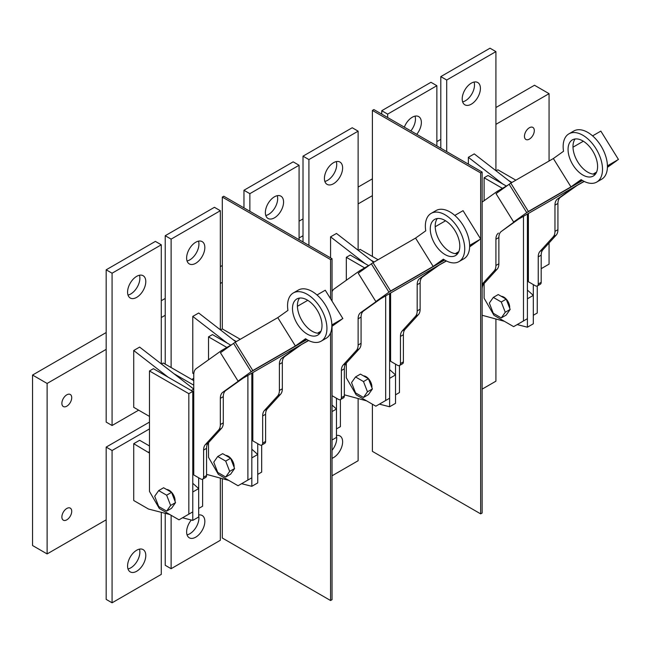 <?xml version="1.0" encoding="UTF-8"?>
<svg xmlns="http://www.w3.org/2000/svg" width="651" height="651" viewBox="0 0 651 651"><rect width="100%" height="100%" fill="white"/><g stroke="black" fill="none" stroke-linecap="round" stroke-linejoin="round"><path stroke-width="0.98" d="M340.408 399.641L340.408 426.649L336.477 428.919L336.477 398.233M399.462 365.545L399.462 392.553L395.523 394.823L395.523 364.137M358.31 250.383L360.093 249.357L378.068 259.733M370.85 260.115L374.13 262.003M537.254 285.992L537.254 313.001L533.315 315.271L533.315 284.585M496.103 170.831L497.885 169.805L515.861 180.181M508.643 180.563L511.922 182.451M261.678 445.097L261.678 472.105L257.739 474.376L257.739 443.689M332.043 301.136L332.043 258.732L223.781 196.228L222.308 197.074L222.308 328.91L240.276 339.285M233.066 339.667L236.337 341.555M222.308 328.91L220.526 329.935M202.624 479.193L202.624 506.201L198.685 508.472L198.685 477.785M161.472 364.031L163.255 363.006L193.762 380.615M174.012 373.755L193.762 385.164M159.316 508.472L179.001 519.832L188.839 514.152L188.839 393.684L149.478 370.956L149.478 491.424L159.316 508.472M188.839 514.152L192.777 511.881L192.777 391.414L153.408 368.686L149.478 370.956M188.839 393.684L192.777 391.414M208.523 442.656L208.523 457.327L218.37 474.376L238.054 485.744L247.893 480.056L247.893 375.635M226.849 347.447L208.523 336.86L208.523 359.816M230.788 345.168L212.462 334.59L208.523 336.86M247.893 480.056L251.831 477.785L251.831 373.365M346.316 363.103L346.316 377.775L356.162 394.823L375.839 406.191L385.685 400.503L385.685 296.083M364.641 267.895L346.316 257.308L346.316 280.264M385.685 400.503L389.623 398.233L389.623 293.813M368.58 265.616L350.254 255.037L346.316 257.308M484.108 283.559L484.108 298.223L493.946 315.271L513.631 326.639L523.477 320.951L523.477 216.531M502.434 188.342L484.108 177.764L484.108 200.711M506.364 186.064L488.038 175.485L484.108 177.764M523.477 320.951L527.408 318.681L527.408 214.26M332.043 395.678L338.439 399.372A4.175 2.409 -120 0 0 340.53 399.576A4.175 2.409 -120 0 0 341.393 397.663L341.393 370.509A13.915 8.04 60 0 1 343.126 365.073L356.39 350.458A13.915 8.04 -120 0 0 358.123 345.014L358.123 318.795A13.915 8.04 60 0 1 360.63 312.667L377.808 300.404L398.477 288.474L380.762 298.703L363.584 310.958A13.915 8.04 -120 0 0 361.077 317.094L358.123 318.795M341.393 397.663L344.346 395.963L344.346 368.808L341.393 370.509M343.126 365.073L346.08 363.364L359.344 348.749L356.39 350.458M358.123 345.014L361.077 343.313L361.077 317.094M362.867 269.888L362.42 269.172L362.867 269.888M360.093 271.874L359.474 270.881L370.012 264.794M359.474 270.881L334.061 289.011A13.915 8.04 -120 0 0 332.043 291.876M344.346 395.963A4.175 2.409 60 0 1 343.484 397.875L340.53 399.576M361.077 343.313A13.915 8.04 60 0 1 359.344 348.749M346.08 363.364A13.915 8.04 -120 0 0 344.346 368.808M390.608 293.243L390.608 361.297L397.492 365.276A4.175 2.409 -120 0 0 399.584 365.48A4.175 2.409 -120 0 0 400.446 363.575L400.446 336.421A13.915 8.04 60 0 1 402.18 330.977L415.444 316.362A13.915 8.04 -120 0 0 417.177 310.926L417.177 284.699A13.915 8.04 60 0 1 419.683 278.571L436.862 266.316L446.456 260.994M399.584 365.48L402.538 363.779A4.175 2.409 -120 0 0 403.4 361.866L403.4 334.712A13.915 8.04 60 0 1 405.134 329.276L418.398 314.661A13.915 8.04 -120 0 0 420.131 309.217L420.131 282.998A13.915 8.04 60 0 1 422.637 276.87L439.816 264.607L446.252 260.896L375.839 301.543L358.237 273.192L371.363 263.826L388.964 292.177L375.839 301.543M482.139 289.256A13.915 8.04 60 0 1 483.872 283.812L497.136 269.197A13.915 8.04 -120 0 0 498.869 263.761L498.869 237.542A13.915 8.04 60 0 1 501.376 231.406L518.554 219.151L536.269 208.922L515.6 220.852L501.376 231.406M482.139 284.178L494.182 270.906A13.915 8.04 -120 0 0 495.916 265.47L495.916 239.242A13.915 8.04 60 0 1 498.422 233.115M500.66 190.336L500.212 189.62L500.66 190.336M497.877 192.322L497.258 191.329L507.796 185.242M497.258 191.329L482.139 202.119M528.392 213.691L528.392 281.745L535.285 285.724A4.175 2.409 -120 0 0 537.376 285.927A4.175 2.409 -120 0 0 538.239 284.023L538.239 256.868A13.915 8.04 60 0 1 539.972 251.424L553.236 236.809A13.915 8.04 -120 0 0 554.969 231.374L554.969 205.146A13.915 8.04 60 0 1 557.476 199.019L574.654 186.764L584.248 181.442M537.376 285.927L540.322 284.227A4.175 2.409 -120 0 0 541.193 282.314L541.193 255.159A13.915 8.04 60 0 1 542.926 249.724L556.19 235.109A13.915 8.04 -120 0 0 557.923 229.665L557.923 203.446A13.915 8.04 60 0 1 560.43 197.318L577.608 185.055L584.037 181.344L513.631 221.991L496.029 193.64L509.147 184.274L526.757 212.625L513.631 221.991M252.816 372.795L252.816 440.849L259.708 444.828A4.175 2.409 -120 0 0 261.792 445.032A4.175 2.409 -120 0 0 262.662 443.119L262.662 415.973A13.915 8.04 60 0 1 264.387 410.529L277.66 395.914A13.915 8.04 -120 0 0 279.393 390.478L279.393 364.251A13.915 8.04 60 0 1 281.899 358.123L299.078 345.868L308.672 340.546M261.792 445.032L264.745 443.331A4.175 2.409 -120 0 0 265.608 441.419L265.608 414.264A13.915 8.04 60 0 1 267.341 408.828L280.614 394.213A13.915 8.04 -120 0 0 282.339 388.769L282.339 362.55A13.915 8.04 60 0 1 284.845 356.423L302.023 344.159L308.46 340.449L238.054 381.095L220.445 352.744L233.571 343.378L251.172 371.729L238.054 381.095M222.3 351.426L221.682 350.425L196.268 368.564A13.915 8.04 -120 0 0 193.762 374.691L193.762 474.945L200.654 478.924A4.175 2.409 -120 0 0 202.738 479.128A4.175 2.409 -120 0 0 203.608 477.216L203.608 450.061A13.915 8.04 60 0 1 205.342 444.625L218.606 430.01A13.915 8.04 -120 0 0 220.339 424.566L220.339 398.347A13.915 8.04 60 0 1 222.845 392.219L240.024 379.956L260.693 368.027L242.978 378.255L225.799 390.51A13.915 8.04 60 0 0 223.293 396.646L223.293 422.865A13.915 8.04 -120 0 1 221.56 428.301L208.287 442.916A13.915 8.04 60 0 0 206.562 448.36L206.562 475.515A4.175 2.409 -120 0 1 205.692 477.427L202.738 479.128M225.083 349.441L224.636 348.724L225.083 349.441M221.682 350.425L232.22 344.346M469.631 245.378L480.658 239.015L469.64 245.598L479.022 240.186L469.631 246.884M388.964 292.177L444.666 260.018L388.964 292.177L390.608 291.005L372.999 262.662L371.363 263.826L388.964 292.177M455.643 253.678L458.662 251.937L455.643 253.678M607.424 165.826L618.45 159.462L607.432 166.046L616.806 160.634L607.416 167.331M526.757 212.625L582.458 180.465L526.757 212.625L528.392 211.453L510.791 183.11L509.147 184.274L526.757 212.625M593.435 174.126L596.454 172.385L593.435 174.126M331.847 324.93L342.874 318.567L331.847 325.15L341.23 319.739L331.839 326.436M251.172 371.729L306.881 339.57L251.172 371.729L252.816 370.557L235.206 342.214L233.571 343.378L251.172 371.729M317.859 333.231L320.87 331.489L317.859 333.231M307.248 334.109A20.881 12.052 60 0 1 293.609 315.711A20.881 12.052 60 0 1 296.807 298.98A20.881 12.052 60 0 1 307.248 300.013A20.881 12.052 60 0 1 320.886 318.412A20.881 12.052 60 0 1 317.688 335.143A20.881 12.052 60 0 1 307.248 334.109M299.566 298.068A20.881 12.052 -120 0 0 299.297 315.133A20.881 12.052 -120 0 0 312.171 331.261A20.881 12.052 -120 0 0 319.853 333.206M321.171 341.165L326.086 338.325A27.838 16.072 -120 0 0 330.358 316.02A27.838 16.072 -120 0 0 312.171 291.485A27.838 16.072 -120 0 0 298.248 290.11L293.332 292.95A27.838 16.072 60 0 1 307.248 294.333A27.838 16.072 60 0 1 325.435 318.86A27.838 16.072 60 0 1 321.171 341.165A27.838 16.072 60 0 1 307.248 339.789A27.838 16.072 60 0 1 305.555 338.723L295.383 345.982L252.816 370.557M306.686 339.456L300.306 343.142L306.043 339.049M321 331.188L317.533 333.198M235.206 342.214L277.774 317.631L287.945 310.381A27.838 16.072 60 0 1 293.332 292.95M297.417 306.295L307.768 300.323M317.013 294.984L325.264 290.216L342.874 318.567M295.383 345.982L277.774 317.631M445.04 254.557A20.881 12.052 60 0 1 431.401 236.158A20.881 12.052 60 0 1 434.599 219.428A20.881 12.052 60 0 1 445.04 220.461A20.881 12.052 60 0 1 458.678 238.86A20.881 12.052 60 0 1 455.48 255.591A20.881 12.052 60 0 1 445.04 254.557M437.35 218.516A20.881 12.052 -120 0 0 437.09 235.581A20.881 12.052 -120 0 0 449.955 251.709A20.881 12.052 -120 0 0 457.645 253.662M458.955 261.612L463.878 258.772A27.838 16.072 -120 0 0 468.142 236.468A27.838 16.072 -120 0 0 449.955 211.933A27.838 16.072 -120 0 0 436.04 210.558L431.117 213.398A27.838 16.072 60 0 1 445.04 214.781A27.838 16.072 60 0 1 463.227 239.308A27.838 16.072 60 0 1 458.955 261.612A27.838 16.072 60 0 1 445.04 260.237A27.838 16.072 60 0 1 443.339 259.171L433.175 266.43L390.608 291.005M444.478 259.904L438.09 263.59L443.827 259.497M458.792 251.636L455.318 253.646M372.999 262.662L415.566 238.087L425.738 230.828A27.838 16.072 60 0 1 431.117 213.398M435.202 226.743L445.553 220.77M454.805 215.432L463.056 210.664L480.658 239.015M433.175 266.43L415.566 238.087M582.824 175.005A20.881 12.052 60 0 1 569.186 156.606A20.881 12.052 60 0 1 572.392 139.875A20.881 12.052 60 0 1 582.824 140.909A20.881 12.052 60 0 1 596.471 159.308A20.881 12.052 60 0 1 593.264 176.039A20.881 12.052 60 0 1 582.824 175.005M575.142 138.964A20.881 12.052 -120 0 0 574.874 156.028A20.881 12.052 -120 0 0 587.747 172.165A20.881 12.052 -120 0 0 595.429 174.11M596.747 182.06L601.67 179.22A27.838 16.072 -120 0 0 605.935 156.915A27.838 16.072 -120 0 0 587.747 132.381A27.838 16.072 -120 0 0 573.832 131.006L568.909 133.846A27.838 16.072 60 0 1 582.824 135.229A27.838 16.072 60 0 1 601.011 159.755A27.838 16.072 60 0 1 596.747 182.06A27.838 16.072 60 0 1 582.824 180.685A27.838 16.072 60 0 1 581.131 179.619L570.96 186.878L528.392 211.453M582.271 180.351L575.883 184.038L581.62 179.945M596.585 172.084L593.11 174.094M510.791 183.11L553.358 158.535L563.53 151.276A27.838 16.072 60 0 1 568.909 133.846M572.994 147.191L583.345 141.218M592.589 135.88L600.84 131.111L618.45 159.462M570.96 186.878L553.358 158.535M175.021 501.27A8.349 4.826 -120 0 0 169.162 490.284A8.349 4.826 -120 0 0 166.591 489.479M166.64 511.116L171.563 508.276L175.542 502.613L171.563 492.351L163.604 487.754L158.681 490.594L154.702 496.257L158.681 506.519L166.64 511.116L170.627 505.453L175.542 502.613M170.627 505.453L166.64 495.191L171.563 492.351M166.64 495.191L158.681 490.594M234.075 467.182A8.349 4.826 -120 0 0 228.208 456.196A8.349 4.826 -120 0 0 225.645 455.391M225.694 477.02L230.617 474.18L234.596 468.517L230.617 458.255L222.658 453.666L217.735 456.506L213.756 462.169L217.735 472.423L225.694 477.02L229.673 471.357L234.596 468.517M229.673 471.357L225.694 461.103L230.617 458.255M225.694 461.103L217.735 456.506M371.867 387.63A8.349 4.826 -120 0 0 366 376.644A8.349 4.826 -120 0 0 363.437 375.839M363.486 397.468L368.409 394.628L372.388 388.964L368.409 378.703L360.442 374.113L355.527 376.953L351.54 382.617L355.527 392.87L363.486 397.468L367.465 391.804L372.388 388.964M367.465 391.804L363.486 381.551L368.409 378.703M363.486 381.551L355.527 376.953M509.66 308.078A8.349 4.826 -120 0 0 503.793 297.092A8.349 4.826 -120 0 0 501.229 296.286M501.278 317.916L506.193 315.076L510.172 309.412L506.193 299.151L498.235 294.561L493.312 297.401L489.332 303.065L493.312 313.318L501.278 317.916L505.257 312.252L510.172 309.412M505.257 312.252L501.278 301.999L506.193 299.151M501.278 301.999L493.312 297.401M332.043 458.328A12.874 7.43 120 0 0 333.524 457.612A12.874 7.43 120 0 0 341.93 446.269A12.874 7.43 120 0 0 339.96 435.95A12.874 7.43 120 0 0 336.477 435.454M332.043 450.321A12.874 7.43 120 0 0 336.477 436.154M191.304 520.027A12.874 7.43 120 0 0 189.295 537.807A12.874 7.43 120 0 0 195.731 537.165A12.874 7.43 120 0 0 204.145 525.821A12.874 7.43 120 0 0 202.168 515.502A12.874 7.43 120 0 0 198.685 515.006M187.057 534.862A12.874 7.43 120 0 0 189.823 533.755A12.874 7.43 120 0 0 198.685 515.706M136.677 571.261A12.874 7.43 120 0 0 145.092 559.917A12.874 7.43 120 0 0 143.114 549.599A12.874 7.43 120 0 0 136.677 550.233A12.874 7.43 120 0 0 128.271 561.585A12.874 7.43 120 0 0 130.241 571.895A12.874 7.43 120 0 0 136.677 571.261M128.003 568.95A12.874 7.43 120 0 0 130.778 567.851A12.874 7.43 120 0 0 139.444 549.135M136.677 297.369A12.874 7.43 120 0 0 145.092 286.025A12.874 7.43 120 0 0 143.114 275.707A12.874 7.43 120 0 0 136.677 276.35A12.874 7.43 120 0 0 128.271 287.693A12.874 7.43 120 0 0 130.241 298.012A12.874 7.43 120 0 0 136.677 297.369M128.003 295.066A12.874 7.43 120 0 0 130.778 293.959A12.874 7.43 120 0 0 139.444 275.243M195.731 263.281A12.874 7.43 120 0 0 204.145 251.929A12.874 7.43 120 0 0 202.168 241.619A12.874 7.43 120 0 0 195.731 242.253A12.874 7.43 120 0 0 187.317 253.597A12.874 7.43 120 0 0 189.295 263.915A12.874 7.43 120 0 0 195.731 263.281M187.057 260.97A12.874 7.43 120 0 0 189.823 259.871A12.874 7.43 120 0 0 198.498 241.155M274.47 217.816A12.874 7.43 120 0 0 282.876 206.473A12.874 7.43 120 0 0 280.906 196.154A12.874 7.43 120 0 0 274.47 196.797A12.874 7.43 120 0 0 266.056 208.141A12.874 7.43 120 0 0 268.033 218.459A12.874 7.43 120 0 0 274.47 217.816M265.795 215.514A12.874 7.43 120 0 0 268.562 214.407A12.874 7.43 120 0 0 277.236 195.691M333.524 183.728A12.874 7.43 120 0 0 341.93 172.377A12.874 7.43 120 0 0 339.96 162.066A12.874 7.43 120 0 0 333.524 162.701A12.874 7.43 120 0 0 325.109 174.045A12.874 7.43 120 0 0 327.087 184.363A12.874 7.43 120 0 0 333.524 183.728M324.849 181.417A12.874 7.43 120 0 0 327.616 180.319A12.874 7.43 120 0 0 336.29 161.603M416.738 134.318A12.874 7.43 120 0 0 418.699 116.602A12.874 7.43 120 0 0 412.262 117.245A12.874 7.43 120 0 0 404.336 127.157M410.83 130.908A12.874 7.43 120 0 0 415.029 116.138M471.308 104.176A12.874 7.43 120 0 0 479.722 92.824A12.874 7.43 120 0 0 477.744 82.514A12.874 7.43 120 0 0 471.308 83.149A12.874 7.43 120 0 0 462.902 94.493A12.874 7.43 120 0 0 464.871 104.811A12.874 7.43 120 0 0 471.308 104.176M462.641 101.865A12.874 7.43 120 0 0 465.408 100.767A12.874 7.43 120 0 0 474.074 82.05M529.377 139.119A6.958 4.02 120 0 0 533.926 132.991A6.958 4.02 120 0 0 532.86 127.409A6.958 4.02 120 0 0 529.377 127.759A6.958 4.02 120 0 0 524.836 133.886A6.958 4.02 120 0 0 525.902 139.469A6.958 4.02 120 0 0 529.377 139.119M66.801 406.191A6.958 4.02 120 0 0 71.35 400.056A6.958 4.02 120 0 0 70.284 394.482A6.958 4.02 120 0 0 66.801 394.823A6.958 4.02 120 0 0 62.252 400.959A6.958 4.02 120 0 0 63.318 406.533A6.958 4.02 120 0 0 66.801 406.191M66.801 519.832A6.958 4.02 120 0 0 71.35 513.704A6.958 4.02 120 0 0 70.284 508.122A6.958 4.02 120 0 0 66.801 508.472A6.958 4.02 120 0 0 62.252 514.599A6.958 4.02 120 0 0 63.318 520.182A6.958 4.02 120 0 0 66.801 519.832M482.139 172.076L480.658 172.93L480.658 513.867L482.139 513.021L482.139 172.076L373.877 109.571L372.396 110.426L372.396 256.461M372.396 195.658L358.123 203.901M358.123 250.244L358.123 131.16L352.224 127.751L303.008 156.167L303.008 241.969M303.008 235.719L299.078 237.989M541.193 268.676L549.062 264.135L549.062 242.953M549.062 161.009L549.062 93.663L495.916 124.349M222.308 282.314L220.339 283.454M220.339 329.797L220.339 210.712L214.431 207.303L165.224 235.719L165.224 364.137M165.224 315.271L161.285 317.542M161.285 363.885L161.285 244.809L155.377 241.399L106.17 269.815L106.17 422.1L112.078 425.51L138.647 410.163M106.17 349.367L47.116 383.455L47.116 553.928L106.17 519.832L106.17 599.392L112.078 602.802L161.285 574.385L161.285 512.321M149.478 422.1L106.17 447.099L106.17 519.832M149.478 428.919L112.078 450.508L112.078 602.802M149.478 453.096L133.724 443.689L133.724 500.513L148.493 509.041L169.748 514.493M133.724 443.689L139.631 440.279L149.478 445.968M171.123 515.291L171.123 568.705L220.339 540.289L220.339 478.225M482.139 389.143L495.916 381.185L495.916 319.12M332.043 475.8L358.123 460.737L358.123 398.672M106.17 332.547L32.55 375.049L32.55 545.522L47.116 553.928M549.062 93.663L534.495 85.248L495.916 107.529M440.8 139.347L436.862 141.617M372.396 178.838L358.123 187.081M303.008 218.899L299.078 221.169M222.308 265.494L220.339 266.633M165.224 298.451L161.285 300.721M47.116 383.455L32.55 375.049M165.224 513.33L165.224 565.296L171.123 568.705M112.078 450.508L106.17 447.099M161.285 244.809L112.078 273.217L106.17 269.815M112.078 273.217L112.078 425.51M168.104 377.165L133.724 350.498L133.724 407.323L149.478 416.42M133.724 350.498L139.631 347.089L193.762 389.078L191.248 390.535M220.339 210.712L171.123 239.129L165.224 235.719M171.123 239.129L171.123 367.546M191.793 379.484L193.762 378.345M235.857 341.832L198.685 313.001L192.777 316.41L192.777 373.235L193.795 373.82M299.078 239.698L299.078 165.256L293.17 161.847L243.962 190.263L243.962 207.872M299.078 165.256L249.862 193.672L243.962 190.263M249.862 193.672L249.862 211.282M358.123 131.16L308.916 159.576L303.008 156.167M308.916 159.576L308.916 245.378M373.65 262.28L336.477 233.449L330.57 236.858L330.57 257.877M436.862 145.938L436.862 85.704L430.962 82.295L381.746 110.711L381.746 114.12M436.862 85.704L387.654 114.12L381.746 110.711M387.654 114.12L387.654 117.53M495.916 170.692L495.916 51.608L490.008 48.198L440.8 76.615L440.8 148.208M495.916 51.608L446.708 80.024L440.8 76.615M446.708 80.024L446.708 151.618M511.442 182.728L474.262 153.896L468.362 157.306L468.362 164.117M332.043 440.003L336.477 437.439L336.477 409.031L332.043 405.052M332.043 411.587L336.477 409.031M395.523 374.935L389.623 378.345L389.623 406.761L395.523 403.351L395.523 374.935L389.623 369.63M344.346 394.823L366.594 400.845M379.403 404.133L389.623 406.761M533.315 295.383L527.408 298.793L527.408 327.209L533.315 323.799L533.315 295.383L527.408 290.077M482.139 315.271L504.379 321.293M517.187 324.58L527.408 327.209M257.739 454.488L251.831 457.897L251.831 486.313L257.739 482.904L257.739 454.488L251.831 449.182M206.562 474.376L228.802 480.397M241.611 483.685L251.831 486.313M182.557 517.781L192.777 520.401L198.685 516.992L198.685 488.584L192.777 483.278M192.777 520.401L192.777 491.993L198.685 488.584M148.493 452.217L149.478 451.648M364.951 263.525L330.57 236.858M502.735 183.973L468.362 157.306M227.158 343.077L192.777 316.41M192.777 405.801L193.762 400.446L192.777 401.016M222.308 478.737L222.308 538.019L330.57 600.523L332.043 599.669L332.043 326.289M332.043 258.732L330.57 259.586L222.308 197.074M330.57 259.586L330.57 298.76M330.57 332.921L330.57 600.523M372.396 404.198L372.396 451.363L480.658 513.867M480.658 172.93L372.396 110.426M360.63 312.667L363.584 310.958M400.446 363.575L403.4 361.866M400.446 336.421L403.4 334.712M402.18 330.977L405.134 329.276M415.444 316.362L418.398 314.661M417.177 310.926L420.131 309.217M417.177 284.699L420.131 282.998M419.683 278.571L422.637 276.87M482.139 284.812L483.872 283.812M494.182 270.906L497.136 269.197M495.916 265.47L498.869 263.761M495.916 239.242L498.869 237.542M538.239 284.023L541.193 282.314M538.239 256.868L541.193 255.159M539.972 251.424L542.926 249.724M553.236 236.809L556.19 235.109M554.969 231.374L557.923 229.665M554.969 205.146L557.923 203.446M557.476 199.019L560.43 197.318M262.662 443.119L265.608 441.419M262.662 415.973L265.608 414.264M264.387 410.529L267.341 408.828M277.66 395.914L280.614 394.213M279.393 390.478L282.339 388.769M279.393 364.251L282.339 362.55M281.899 358.123L284.845 356.423M203.608 477.216L206.562 475.515M203.608 450.061L206.562 448.36M205.342 444.625L208.287 442.916M218.606 430.01L221.56 428.301M220.339 424.566L223.293 422.865M220.339 398.347L223.293 396.646M222.845 392.219L225.799 390.51"/></g></svg>
